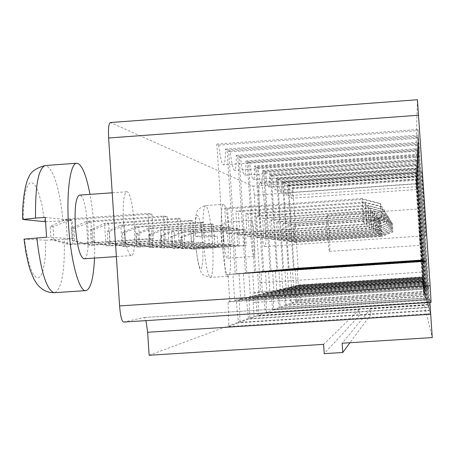 <?xml version="1.0" encoding="UTF-8"?>
<svg xmlns="http://www.w3.org/2000/svg" width="455" height="455" viewBox="0 0 455 455"><rect width="100%" height="100%" fill="white"/><g stroke="black" fill="none" stroke-linecap="round" stroke-linejoin="round"><path stroke-width="0.34" stroke-dasharray="2.27 1.71" d="M149.138 355.253L254.066 316.384L253.151 302.541C252.832 296.933 252.929 293.788 253.429 293.117L259.868 291.678C260.328 291.035 260.402 288.055 260.101 282.743L254.299 195.24C253.896 189.923 253.424 186.88 252.872 186.118L110.377 122.537M252.872 186.118L415.256 174.669L417.428 99.747M123.618 322.072L144.144 317.493L145.958 320.633M211.251 223.968L213.56 224.355L214.817 243.34L212.513 243.175L211.251 223.968L148.597 228.279L149.849 247.423L212.513 243.175M220.442 225.498L222.552 225.851L223.746 243.977L221.653 243.829L220.442 225.498L160.609 229.61L161.809 247.884L221.653 243.829M230.765 227.221L228.831 226.897L229.991 244.426L231.908 244.562L230.765 227.221L174.1 231.1L171.581 230.821L172.729 248.305L229.991 244.426M243.596 229.354L244.665 245.478L246.286 245.598L245.228 229.627L243.596 229.354L190.884 232.96L191.942 249.044L244.665 245.478M236.526 228.177L237.635 244.978L239.393 245.103L238.295 228.473L236.526 228.177L181.636 231.936L182.734 248.692L237.635 244.978M201.133 222.285L203.681 222.705L204.995 242.634L202.464 242.452L201.133 222.285L135.38 226.812L136.693 246.917L202.464 242.452M123.498 223.018C122.583 204.107 123.652 193.694 126.7 191.771C133.628 190.002 138.286 257.041 131.142 255.596C127.696 253.611 125.148 242.748 123.498 223.018M147.972 213.423L151.953 214.089L153.58 238.943L149.627 238.659L147.972 213.423L65.998 219.122L67.63 244.255L149.627 238.659M189.951 220.419L192.772 220.891L194.154 241.855L191.345 241.65L189.951 220.419L120.774 225.197L122.156 246.354L191.345 241.65M177.518 218.349L180.663 218.872L182.119 240.991L178.991 240.763L177.518 218.349L104.548 223.394L105.998 245.734L178.991 240.763M163.618 216.034L167.144 216.62L168.68 240.024L165.176 239.774L163.618 216.034L86.404 221.386L87.946 245.035L165.176 239.774M251.041 238.244C250.426 227.426 250.603 221.5 251.564 220.453C253.731 219.623 256.267 257.28 253.987 256.449C252.861 255.346 251.882 249.277 251.041 238.244M415.256 174.669L421.791 272.124L424.47 305.476L432.25 337.587M431.095 302.348L429.787 299.123L429.924 302.416M428.451 307.193L417.445 144.184L418.401 162.844L417.229 149.502L424.742 260.806L427.717 304.861L428.451 307.193L249.835 318.608L249.078 296.882L426.926 285.319M417.002 155.104L426.949 302.404L427.603 304.492L417.195 150.338L418.105 167.867L417.036 154.342L417.002 155.104L255.75 166.632L262.689 271.328L424.128 260.635M426.25 300.192L426.841 302.075L416.973 155.86L417.844 172.382L416.797 160.16L426.25 300.192L272.664 310.06L266.516 312.363L426.841 302.075M421.802 260.004L424.043 293.156L424.452 294.459L416.268 173.236L417.007 186.664L416.149 176.21L421.802 260.004L292.389 268.604L421.882 260.021M424.521 294.686L424.97 296.108L416.422 169.47L417.189 183.564L416.291 172.718L424.521 294.686L290.631 303.331L285.985 305.072L424.97 296.108M424.458 280.451L425.618 298.184L426.159 299.89L416.769 160.843L417.605 176.466L416.615 164.738L424.538 280.61L277.584 290.034L279.211 307.608L425.618 298.184M422.61 260.22L425.05 296.359L425.533 297.911L416.587 165.358L417.389 180.18L416.444 168.907L422.61 260.22L281.537 269.599L422.701 260.249M429.401 310.219L417.724 137.274L418.725 157.231L417.485 143.245L425.431 260.994L428.582 307.603L429.401 310.219L239.984 322.299L239.222 299.248L427.78 287.008M428.041 287.526L429.548 310.685L430.475 313.643L418.043 129.47L419.095 150.901L417.77 136.216L428.178 287.793L236.185 299.976L238.483 322.862L429.548 310.685M422.843 277.26L416.132 176.688L416.843 189.519L416.018 179.429L423.599 291.746L423.975 292.946L422.843 277.26L296.313 285.541L295.17 268.348L421.677 259.964M254.066 316.384L359.302 309.645L359.672 315.213L370.819 314.502L370.444 308.934L424.47 305.476M359.302 309.645L323.602 344.367M213.56 224.355L151.617 228.609L152.857 247.537L214.817 243.34M138.604 243.948L137.945 233.904L151.617 228.609L148.597 228.279L136.267 233.762L136.932 243.863L149.849 247.423L152.857 247.537L138.604 243.948L136.932 243.863M222.552 225.851L163.368 229.911L164.551 247.986L223.746 243.977M150.963 244.562L150.332 234.973L163.368 229.911L160.609 229.61L148.802 234.843L149.433 244.483L161.809 247.884L164.551 247.986L149.433 244.483M228.831 226.897L171.581 230.821L160.251 235.826L160.854 245.052L172.729 248.305L175.238 248.402L231.908 244.562M160.251 235.826L161.65 235.946L174.1 231.1L175.238 248.402L160.854 245.052M245.228 229.627L193.022 233.199L190.884 232.96L180.407 237.561L180.965 246.047L191.942 249.044L194.069 249.124L246.286 245.598M180.407 237.561L181.59 237.664L193.022 233.199L194.069 249.124L180.965 246.047M238.295 228.473L183.951 232.192L181.636 231.936L170.744 236.731L171.325 245.569L182.734 248.692L185.043 248.777L239.393 245.103M170.744 236.731L172.036 236.839L183.951 232.192L185.043 248.777L171.325 245.569M203.681 222.705L138.712 227.181L140.009 247.042L204.995 242.634M125.023 243.271L124.334 232.738L138.712 227.181L135.38 226.812L122.486 232.579L123.18 243.18L136.693 246.917L140.009 247.042L125.023 243.271L123.18 243.18M84.09 258.77C92.183 258.861 87.394 193.238 79.432 195.11M151.953 214.089L71.185 219.697L72.794 244.454L153.58 238.943M53.929 239.745L53.076 226.607L71.185 219.697L65.998 219.122L50.198 226.357L51.051 239.603L67.63 244.255L72.794 244.454L53.929 239.745L51.051 239.603M192.772 220.891L124.46 225.6L125.825 246.496L194.154 241.855M110.025 242.526L109.302 231.441L124.46 225.6L120.774 225.197L107.255 231.265L107.983 242.43L122.156 246.354L125.825 246.496L110.025 242.526L107.983 242.43M180.663 218.872L108.648 223.849L110.087 245.888L182.119 240.991M93.383 241.702L92.621 230.008L108.648 223.849L104.548 223.394L90.34 229.809L91.108 241.588L105.998 245.734L110.087 245.888L93.383 241.702L91.108 241.588M167.144 216.62L91.006 221.898L92.519 245.211L168.68 240.024M74.802 240.78L74 228.404L91.006 221.898L86.404 221.386L71.446 228.188L72.254 240.655L87.946 245.035L92.519 245.211L74.802 240.78L72.254 240.655M223.911 240.086C224.764 251.103 225.845 257.16 227.147 258.247C229.798 259.054 227.267 221.448 224.725 222.302C223.593 223.359 223.32 229.286 223.911 240.086M370.444 308.934L342.143 343.212M249.078 296.882L250.392 296.563L248.805 272.602L246.803 272.784L239.142 157.02L240.541 157.834C241.929 169.027 243.249 174.817 244.5 175.209C245.529 174.726 246.007 169.971 245.927 160.951L247.224 161.696L254.533 272.079L252.673 272.249L254.22 295.648L255.454 295.346L257.428 315.764L427.717 304.861M257.428 315.764L249.835 318.608M250.392 296.563L426.813 285.097M255.454 295.346L426.369 284.227M248.805 272.602L425.18 260.925M254.22 295.648L426.477 284.443M246.803 272.784L425.328 260.965M252.673 272.249L424.885 260.846M239.142 157.02L417.445 144.184M254.533 272.079L424.742 260.806M240.541 157.834L417.406 145.105M247.224 161.696L417.229 149.502M245.927 160.951L417.263 148.649M262.689 271.328L261.016 271.481L262.484 293.663L263.599 293.395L265.436 312.767L258.628 315.315L257.871 294.772L259.049 294.487L257.547 271.8L255.755 271.965L248.498 162.435L249.749 163.163C251.023 173.696 252.224 179.156 253.338 179.537C254.271 179.094 254.686 174.566 254.584 165.961L417.036 154.342M254.584 165.961L255.75 166.632M261.016 271.481L424.253 260.669M249.749 163.163L417.161 151.162M262.484 293.663L425.761 283.027M248.498 162.435L417.195 150.338M263.599 293.395L425.67 282.839M255.755 271.965L424.651 260.783M265.436 312.767L426.949 302.404M257.547 271.8L424.515 260.743M258.628 315.315L427.603 304.492M259.049 294.487L426.062 283.613M257.871 294.772L426.164 283.818M266.516 312.363L265.771 292.872L266.835 292.616L265.401 271.078L263.786 271.226L256.893 167.298L258.025 167.952C259.202 177.905 260.294 183.064 261.301 183.439C262.148 183.024 262.507 178.701 262.387 170.477L263.439 171.086L270.048 270.657L268.535 270.793L269.929 291.871L425.033 281.588M270.935 291.632L272.664 310.06M265.771 292.872L425.482 282.47M269.929 291.871L425.118 281.759M266.835 292.616L425.385 282.288M268.535 270.793L423.685 260.516M265.401 271.078L423.923 260.579M270.048 270.657L423.571 260.488M263.786 271.226L424.043 260.613M263.439 171.086L416.797 160.16M256.893 167.298L416.973 155.86M262.387 170.477L416.825 159.472M258.025 167.952L416.945 156.605M292.389 268.604L293.56 286.201L294.26 286.03L295.642 301.455L291.371 303.053L290.677 286.895L291.41 286.718L290.216 268.803L289.101 268.905L283.363 182.614L284.142 183.064C285.035 191.214 285.831 195.457 286.531 195.786C287.122 195.457 287.338 191.8 287.173 184.821L287.907 185.242L416.149 176.21M287.907 185.242L293.447 268.507M293.56 286.201L423.082 277.732M287.173 184.821L416.166 175.727M294.26 286.03L423.019 277.613M284.142 183.064L416.251 173.742M295.642 301.455L424.043 293.156M283.363 182.614L416.268 173.236M291.371 303.053L424.452 294.459M289.101 268.905L422.132 260.089M290.677 286.895L423.326 278.221M290.216 268.803L422.047 260.067M291.41 286.718L423.264 278.096M285.985 305.072L285.274 288.191L286.076 287.998L284.83 269.297L283.613 269.411L277.624 179.293L278.477 179.788C279.427 188.325 280.286 192.761 281.042 193.102C281.69 192.755 281.929 188.95 281.776 181.693L282.572 182.159L288.345 268.973L287.196 269.081L288.419 287.435L423.457 278.477M289.181 287.253L290.631 303.331M285.274 288.191L423.793 279.142M288.419 287.435L423.525 278.608M286.076 287.998L423.724 279.006M287.196 269.081L422.274 260.129M284.83 269.297L422.456 260.18M288.345 268.973L422.189 260.106M283.613 269.411L422.547 260.203M282.572 182.159L416.291 172.718M277.624 179.293L416.422 169.47M281.776 181.693L416.314 172.189M278.477 179.788L416.399 170.028M279.211 307.608L273.637 309.696L272.903 291.16L273.864 290.927L272.505 270.429L271.038 270.566L264.48 171.683L265.498 172.274C266.59 181.71 267.597 186.607 268.507 186.965C269.275 186.578 269.593 182.444 269.457 174.566L270.412 175.118L276.72 270.043L275.343 270.168L276.674 290.256L424.538 280.61M276.674 290.256L277.584 290.034M273.637 309.696L426.159 299.89M275.343 270.168L423.173 260.374M272.903 291.16L424.862 281.253M276.72 270.043L423.065 260.345M273.864 290.927L424.777 281.088M270.412 175.118L416.615 164.738M272.505 270.429L423.383 260.436M269.457 174.566L416.638 164.113M271.038 270.566L423.497 260.465M265.498 172.274L416.746 161.514M264.48 171.683L416.769 160.843M281.537 269.599L282.811 288.783L283.641 288.584L285.177 305.373L280.098 307.273L279.376 289.607L280.252 289.397L278.949 269.838L277.618 269.957L271.356 175.664L272.289 176.204C273.307 185.168 274.228 189.82 275.059 190.173C275.764 189.809 276.037 185.845 275.889 178.292L276.765 178.792L416.444 168.907M276.765 178.792L282.794 269.485M282.811 288.783L424.009 279.563M275.889 178.292L416.467 168.333M283.641 288.584L423.935 279.421M272.289 176.204L416.564 165.967M285.177 305.373L425.05 296.359M271.356 175.664L416.587 165.358M280.098 307.273L425.533 297.911M277.618 269.957L422.996 260.328M279.376 289.607L424.305 280.149M278.949 269.838L422.9 260.3M280.252 289.397L424.225 279.996M239.222 299.248L240.701 298.889L239.023 273.5L236.776 273.705L228.66 150.952L230.23 151.868C231.754 163.806 233.216 169.977 234.621 170.369C235.77 169.84 236.321 164.835 236.27 155.36L237.72 156.196L245.444 272.909L243.357 273.102L244.995 297.86L246.377 297.53L248.498 319.109L428.582 307.603M248.498 319.109L239.984 322.299M240.701 298.889L427.649 286.752M246.377 297.53L427.16 285.78M239.023 273.5L425.92 261.125M244.995 297.86L427.279 286.019M236.776 273.705L426.09 261.176M243.357 273.102L425.59 261.039M228.66 150.952L417.724 137.274M245.444 272.909L425.431 260.994M230.23 151.868L417.684 138.314M237.72 156.196L417.485 143.245M236.27 155.36L417.519 142.29M238.483 322.862L228.871 326.462L228.109 301.915L229.786 301.511L228 274.513L225.452 274.746L216.825 144.11L218.61 145.139C220.288 157.936 221.921 164.528 223.513 164.92C224.804 164.34 225.441 159.062 225.424 149.086L227.056 150.025L235.241 273.847L232.892 274.064L234.626 300.351L428.178 287.793M234.626 300.351L236.185 299.976M228.871 326.462L430.475 313.643M232.892 274.064L426.386 261.255M228.109 301.915L428.741 288.908M235.241 273.847L426.204 261.204M229.786 301.511L428.599 288.624M227.056 150.025L417.77 136.216M228 274.513L426.756 261.358M225.424 149.086L417.809 135.141M225.452 274.746L426.949 261.409M218.61 145.139L417.991 130.648M216.825 144.11L418.043 129.47M295.17 268.348L294.14 268.444L288.635 185.663L289.352 186.078C290.193 193.875 290.938 197.936 291.581 198.255C292.127 197.942 292.315 194.421 292.144 187.693L292.821 188.086L298.144 268.075L297.172 268.166L298.298 285.063L298.941 284.91L300.254 299.726L296.324 301.199L295.636 285.7L422.9 277.379M295.636 285.7L296.313 285.541M294.14 268.444L421.751 259.987M296.324 301.199L423.975 292.946M288.635 185.663L416.132 176.688M300.254 299.726L423.599 291.746M289.352 186.078L416.109 177.16M298.941 284.91L422.615 276.816M292.144 187.693L416.035 178.986M298.298 285.063L422.672 276.924M292.821 188.086L416.018 179.429M297.172 268.166L421.523 259.924M298.144 268.075L421.449 259.907M424.003 202.248L425.971 235.707C425.738 237.675 421.159 169.664 421.614 170.926L424.003 202.248M419.049 226.829L420.204 245.313L419.049 226.829M370.819 314.502L349.98 342.723M359.672 315.213L324.222 353.649M137.945 233.904L136.267 233.762M150.332 234.973L148.802 234.843M161.65 235.946L162.253 245.12M181.59 237.664L182.148 246.109M172.036 236.839L172.61 245.632M124.334 232.738L122.486 232.579M94.543 258.065C95.266 236.691 93.753 215.46 90.005 194.365M53.076 226.607L50.198 226.357M109.302 231.441L107.255 231.265M92.621 230.008L90.34 229.809M74 228.404L71.446 228.188M221.812 239.893C223.536 261.966 225.691 274.075 228.274 276.231C233.597 277.766 228.541 202.685 223.433 204.323C221.175 206.405 220.635 218.258 221.812 239.893M247.247 236.122L249.471 236.407L247.998 214.22L245.763 213.628L247.247 236.122L369.164 227.824L367.646 205.199L245.763 213.628M256.029 237.26L254.618 215.954L256.626 216.483L258.019 237.516L256.029 237.26L371.496 229.411L370.057 207.986L254.618 215.954M263.923 238.278L262.58 218.047L264.395 218.525L265.72 238.511L263.923 238.278L373.589 230.839L372.218 210.494L262.58 218.047M288.885 241.508L290.131 241.673L289.022 225.003L287.765 224.668L288.885 241.508L380.198 235.337L379.06 218.417L287.765 224.668M284.819 240.985L283.459 240.809L282.293 223.234L283.664 223.593L284.819 240.985L379.123 234.604L378.765 234.359L377.576 216.699L282.293 223.234M271.061 239.205L269.781 219.941L271.425 220.374L272.693 239.415L271.061 239.205L375.477 232.124L374.181 212.764L269.781 219.941M277.544 240.041L276.321 221.665L277.823 222.057L279.029 240.234L277.544 240.041L377.195 233.29L375.955 214.823L276.321 221.665M237.43 234.848L235.855 211.023L238.369 211.683L239.921 235.172L237.43 234.848L366.559 226.055L364.95 202.077L235.855 211.023M226.374 233.421L224.702 208.094L227.54 208.839L229.183 233.785L226.374 233.421L363.619 224.053L361.907 198.556L224.702 208.094M293.867 242.157L295.016 242.305L293.953 226.3L292.792 225.993L293.867 242.157L381.517 236.23L380.425 219.998L292.792 225.993M259.566 213.617C261.079 233.489 262.774 244.483 264.662 246.587C268.49 248.265 263.872 180.789 260.26 182.33C258.707 184.161 258.474 194.586 259.566 213.617M327.39 233.057C328.191 244.136 328.902 250.25 329.528 251.387C330.757 252.298 328.209 214.498 327.094 215.261C326.622 216.273 326.718 222.205 327.39 233.057M54.833 292.662C61.766 288.726 64.928 270.952 64.32 239.341L73.386 238.721L72.191 220.345L45.46 221.727M203.982 246.638C205.808 265.703 207.946 275.963 210.415 277.408C212.695 275.872 213.48 265.765 212.758 247.099L217.996 246.746L217.695 241.474L217.302 236.196L212.064 236.549C210.273 217.456 208.111 207.127 205.575 205.569C203.351 206.997 202.577 217.018 203.26 235.633L208.726 235.258L209.454 246.269L196.014 247.304L197.277 257.126L198.744 264.577L200.263 268.541L200.968 269.019L201.605 268.473L202.862 261.142L202.896 247.634L196.099 247.315M249.471 236.407L369.756 228.228L368.254 205.905L247.998 214.22M368.254 205.905L367.646 205.199L384.31 209.92L368.254 205.905M384.31 209.92L385.106 221.784L369.756 228.228L369.164 227.824L384.907 221.522L384.105 209.573M258.019 237.516L372.019 229.769L371.496 229.411L386.392 223.439L385.635 212.127L370.057 207.986L370.603 208.623L256.626 216.483M386.392 223.439L386.574 223.672L372.019 229.769L370.603 208.623L385.635 212.127M265.72 238.511L374.061 231.163L373.589 230.839L387.728 225.162L387.006 214.419L372.218 210.494L372.713 211.069L264.395 218.525M387.728 225.162L374.061 231.163L372.713 211.069L387.006 214.419M290.131 241.673L380.528 235.559L379.402 218.815L289.022 225.003M379.402 218.815L379.06 218.417L391.465 221.858L379.402 218.815M391.465 221.858L392.068 230.753L380.528 235.559L380.198 235.337L391.954 230.605L391.351 221.67M283.459 240.809L378.765 234.359L391.038 229.422L390.407 220.095L377.576 216.699L377.951 217.132L283.664 223.593M391.038 229.422L379.123 234.604L377.951 217.132L390.407 220.095M272.693 239.415L375.91 232.42L375.477 232.124L388.94 226.721L388.251 216.495L374.181 212.764L374.624 213.281L271.425 220.374M388.94 226.721L375.91 232.42L374.624 213.281L388.251 216.495M279.029 240.234L377.587 233.557L377.195 233.29L390.037 228.137L389.378 218.377L375.955 214.823L376.365 215.295L277.823 222.057M390.037 228.137L377.587 233.557L376.365 215.295L389.378 218.377M239.921 235.172L367.219 226.505L366.559 226.055L383.247 219.378L382.393 206.718L364.95 202.077L365.632 202.867L238.369 211.683M383.247 219.378L383.468 219.668L367.219 226.505L365.632 202.867L382.627 207.105L382.393 206.718M229.183 233.785L364.364 224.56L363.619 224.053L381.37 216.961L380.465 203.499L361.907 198.556L362.68 199.449L227.54 208.839M381.37 216.961L381.626 217.291L364.364 224.56L362.68 199.449L380.727 203.937L380.465 203.499M295.016 242.305L381.825 236.441L380.744 220.362L293.953 226.3M380.744 220.362L392.324 223.291L380.744 220.362M392.324 223.291L392.898 231.828L381.825 236.441L381.517 236.23L392.796 231.692L392.216 223.115M73.386 238.721L46.575 237.231M45.29 217.405L72.191 220.345M45.79 240.212L24.49 239.205L25.736 248.367L29.222 264.11L31.304 270.065L33.505 274.422L35.735 277.038L37.901 277.84L39.932 276.822L41.746 274.058L43.282 269.673L45.318 256.819L45.79 240.212L64.32 239.341M24.024 239.142L24.49 239.205M217.996 246.746L209.454 246.269M208.726 235.258L217.302 236.196M195.377 236.373L202.196 237.038L201.064 227.466L199.643 220.021L198.886 217.462L197.424 215.175L196.776 215.556L196.213 216.961L195.764 219.338L195.269 226.641L195.297 236.35C195.03 223.422 195.445 215.818 196.554 213.543C196.566 210.352 199.574 207.69 205.575 205.569L223.433 204.323M203.26 235.633L195.297 236.35M212.064 236.549L202.196 237.038M212.758 247.099L202.896 247.634M386.574 223.672L385.817 212.434M387.893 225.373L387.177 214.697M391.158 229.582L390.532 220.305M389.088 226.908L388.399 216.745M390.168 228.308L389.514 218.605M383.468 219.668L382.627 207.105M381.626 217.291L380.727 203.937M110.599 122.594L417.423 99.821M254.299 195.24L415.836 183.922M260.101 282.743L421.791 272.124M259.868 291.678L422.433 281.076M253.429 293.117L422.843 282.077M144.144 317.493L429.787 299.123L144.292 317.488M253.151 302.541L423.525 291.518M63.131 220.971C59.315 187.011 53.434 168.521 45.5 165.495M44.59 221.682L41.957 204.858L38.231 191.6L36.11 186.96L33.92 183.905L31.748 182.586L29.66 183.075L27.755 185.39L26.1 189.468L24.769 195.167L23.296 210.534L23.222 219.6M126.7 191.771L112.203 192.795M131.142 255.596L116.366 256.592M251.564 220.453L224.725 222.302M253.987 256.449L227.147 258.247M418.401 162.844L244.5 175.209M418.105 167.867L253.338 179.537M417.844 172.382L261.301 183.439M417.007 186.664L286.531 195.786M417.189 183.564L281.042 193.102M417.605 176.466L268.507 186.965M417.389 180.18L275.059 190.173M418.725 157.231L234.621 170.369M419.095 150.901L223.513 164.92M416.843 189.519L291.581 198.255M264.662 246.587L425.971 235.707M260.26 182.33L421.614 170.926M329.528 251.387L420.204 245.313M327.094 215.261L417.758 209.021M196.014 247.304C198.067 266.522 200.183 270.685 201.144 272.101C201.025 274.029 204.113 275.798 210.415 277.408L228.274 276.231"/><path stroke-width="0.68" d="M145.958 320.633L147.636 332.264L149.138 355.253L323.602 344.367L324.222 353.649L342.763 352.5L342.143 343.212L432.25 337.587L429.924 302.416M119.585 305.914C120.376 315.588 121.656 320.98 123.43 322.077L431.095 302.348L430.134 285.734L417.434 99.747L110.252 122.549C108.711 123.618 108.171 128.765 108.626 137.99L119.585 305.914L430.134 285.734M112.203 192.795L79.432 195.11C75.86 197.066 74.495 207.48 75.348 226.351C77.043 246.03 79.892 256.836 83.885 258.781L84.09 258.77M349.98 342.723L342.763 352.5M90.005 194.365C86.058 174.089 81.61 163.715 76.668 163.243C70.258 163.203 66.282 192.044 68.597 225.725C70.718 260.59 78.982 291.16 85.574 290.637C90.494 289.824 93.485 278.966 94.543 258.065M45.5 165.495L45.227 165.518C38.374 168.333 35.143 185.856 35.53 218.087L45.29 217.405L46.575 237.231L24.024 239.12L25.975 252.809L28.688 265.06L30.32 270.463L33.949 279.171L36.918 283.926L39.284 286.661L42.56 289.38L46.217 291.337L50.13 292.457L54.833 292.662M35.53 218.087L22.756 219.464L45.46 221.727M108.626 137.99L418.617 115.223M147.636 332.264L430.675 314.274M36.809 237.902C40.825 271.783 46.603 290.051 54.145 292.707L85.574 290.637M123.43 322.077L431.107 302.342M116.366 256.592L83.885 258.781M22.756 219.464C21.874 200.194 26.219 180.749 28.523 177.922C30.127 172.223 35.695 168.088 45.227 165.518L76.668 163.243"/></g></svg>
